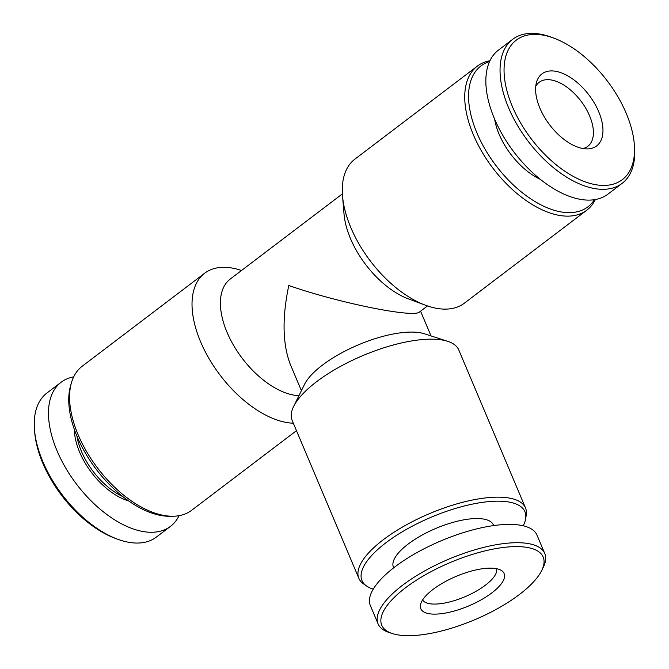 <?xml version="1.0" encoding="UTF-8"?>
<svg xmlns="http://www.w3.org/2000/svg" width="669" height="669" viewBox="0 0 669 669"><rect width="100%" height="100%" fill="white"/><g stroke="black" fill="none" stroke-linecap="round" stroke-linejoin="round"><path stroke-width="1" d="M523.208 525.784A88.442 31.41 157.1 0 0 525.625 518.901L526.219 515.281A90.457 32.12 157.1 0 0 525.508 507.938L458.775 349.954A90.457 32.12 157.1 0 0 447.778 341.349L424.397 333.772A70.354 24.987 157.1 0 0 358.417 344.828A70.354 24.987 157.1 0 0 304.495 384.424L293.616 406.468A90.457 32.12 157.1 0 0 292.119 420.349L358.86 578.334A90.457 32.12 157.1 0 0 363.627 583.97L366.637 586.061A88.442 31.41 157.1 0 0 373.26 589.13M427.483 305.942L419.588 311.938C414.245 318.243 338.665 302.965 288.782 285.496C281.992 317.984 282.552 344.418 290.471 364.789L301.41 390.671M298.934 395.697A70.354 38.376 -127.2 0 1 233.924 345.948A70.354 38.376 -127.2 0 1 230.236 279.057L342.386 193.885M595.335 199.538A90.457 49.347 -127.2 0 1 586.788 210.2L464.336 303.191A90.457 49.347 -127.2 0 1 425.584 305.265L408.625 298.984A70.354 38.376 -127.2 0 1 344.017 213.913L342.52 195.892A90.457 49.347 -127.2 0 1 354.921 159.122L477.373 66.122A90.457 49.347 -127.2 0 1 489.934 60.754M293.331 423.218A90.457 49.347 -127.2 0 1 209.548 359.47A90.457 49.347 -127.2 0 1 204.664 273.236A90.457 49.347 -127.2 0 1 226.465 267.374A90.457 49.347 -127.2 0 1 241.517 270.485M296.484 430.669L191.627 510.305A90.457 49.347 -127.2 0 1 172.853 516.234A90.457 49.347 -127.2 0 1 97.624 468.108A90.457 49.347 -127.2 0 1 71.458 382.727A90.457 49.347 -127.2 0 1 82.212 366.227L204.664 273.236M172.853 516.234L169.725 516.267A88.442 48.252 -127.2 0 1 96.169 469.212A88.442 48.252 -127.2 0 1 70.588 385.72L71.458 382.727M122.778 496.565A54.273 29.603 -127.2 0 1 76.968 436.238M128.632 500.922A55.694 30.381 -127.2 0 1 74.343 429.431M179.066 515.674A90.457 49.347 -127.2 0 1 170.52 526.336A90.457 49.347 -127.2 0 1 76.517 484.139A90.457 49.347 -127.2 0 1 61.105 382.258A90.457 49.347 -127.2 0 1 73.665 376.89M170.52 526.336L156.32 537.115A90.457 49.347 -127.2 0 1 117.568 539.197A90.457 49.347 -127.2 0 1 34.495 429.816A90.457 49.347 -127.2 0 1 46.905 393.046L61.105 382.258M117.568 539.197L115.168 538.302A87.614 47.792 -127.2 0 1 34.713 432.366L34.495 429.816M447.778 341.349A90.457 32.12 157.1 0 0 362.949 355.557A90.457 32.12 157.1 0 0 293.616 406.468M525.508 507.938A90.457 32.12 157.1 0 0 429.682 513.549A90.457 32.12 157.1 0 0 358.86 578.334M525.625 518.901A88.442 31.41 157.1 0 0 431.229 517.204A88.442 31.41 157.1 0 0 366.637 586.061M493.68 525.575L493.446 525.014A54.273 19.276 157.1 0 0 435.954 528.376A54.273 19.276 157.1 0 0 393.456 567.253L393.69 567.814M541.714 570.49L543.253 567.371A90.457 32.12 157.1 0 0 544.75 553.497L537.015 535.167A90.457 32.12 157.1 0 0 441.189 540.778A90.457 32.12 157.1 0 0 370.358 605.57L378.102 623.893A90.457 32.12 157.1 0 0 389.099 632.489L392.402 633.56A87.614 31.109 157.1 0 0 403.984 635.55A87.614 31.109 157.1 0 0 483.888 615.639A87.614 31.109 157.1 0 0 541.714 570.49A87.614 31.109 157.1 0 0 450.354 562.478A87.614 31.109 157.1 0 0 392.402 633.56M544.75 553.497A90.457 32.12 157.1 0 0 448.924 559.1A90.457 32.12 157.1 0 0 378.102 623.893M432.274 614.067A45.224 16.064 157.1 0 0 485.234 597.425A45.224 16.064 157.1 0 0 501.742 570.724A45.224 16.064 157.1 0 0 456.208 576.344A45.224 16.064 157.1 0 0 420.441 605.069A45.224 16.064 157.1 0 0 432.274 614.067M537.416 34.454A87.614 47.792 -127.2 0 1 553.832 38.125A87.614 47.792 -127.2 0 1 634.287 144.061A87.614 47.792 -127.2 0 1 583.995 181.408A87.614 47.792 -127.2 0 1 508.432 95.918A87.614 47.792 -127.2 0 1 537.416 34.454M552.837 70.956A45.224 24.669 -127.2 0 1 598.237 110.628A45.224 24.669 -127.2 0 1 587.257 148.894A45.224 24.669 -127.2 0 1 549.642 124.827A45.224 24.669 -127.2 0 1 536.555 82.136A45.224 24.669 -127.2 0 1 552.837 70.956M634.287 144.061L634.505 146.611A90.457 49.347 -127.2 0 1 622.095 183.381A90.457 49.347 -127.2 0 1 528.092 141.192A90.457 49.347 -127.2 0 1 512.68 39.312A90.457 49.347 -127.2 0 1 534.489 33.45A90.457 49.347 -127.2 0 1 551.432 37.23L553.832 38.125M622.095 183.381L607.895 194.169A90.457 49.347 -127.2 0 1 513.892 151.972A90.457 49.347 -127.2 0 1 498.48 50.091L512.68 39.312M540.351 179.351A54.273 29.603 -127.2 0 1 494.625 119.132M594.432 199.688A88.442 48.252 -127.2 0 1 495.98 165.578A88.442 48.252 -127.2 0 1 489.549 61.59M586.788 210.2A90.457 49.347 -127.2 0 1 492.785 168.003A90.457 49.347 -127.2 0 1 477.373 66.122M425.584 305.265A90.457 49.347 -127.2 0 1 342.52 195.892M535.76 86.268A40.199 21.935 -127.2 0 1 539.164 82.304A40.199 21.935 -127.2 0 1 548.856 79.695A40.199 21.935 -127.2 0 1 585.801 108.319A40.199 21.935 -127.2 0 1 587.792 146.335A40.199 21.935 -127.2 0 1 583.059 148.543M422.599 599.951A40.199 14.275 157.1 0 0 432.458 604.023A40.199 14.275 157.1 0 0 475.057 591.856A40.199 14.275 157.1 0 0 496.565 568.709M420.575 311.185L431.028 335.922"/></g></svg>

